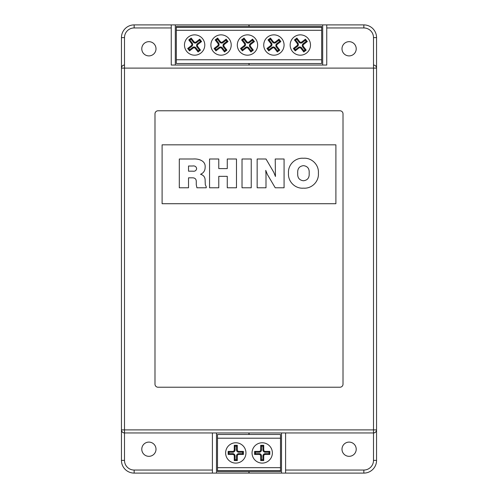 <?xml version="1.0" encoding="UTF-8"?>
<svg xmlns="http://www.w3.org/2000/svg" width="498" height="498" viewBox="0 0 498 498"><rect width="100%" height="100%" fill="white"/><g stroke="black" fill="none" stroke-linecap="round" stroke-linejoin="round"><path stroke-width="0.75" d="M301.807 41.95A1.525 1.525 0 0 1 299.665 41.676L296.87 38.06L294.455 39.927L297.256 43.544A1.525 1.525 0 0 1 296.982 45.679L293.359 48.48L295.227 50.889L298.844 48.094A1.525 1.525 0 0 1 300.985 48.368L303.78 51.985L306.195 50.124L303.394 46.501A1.525 1.525 0 0 1 303.668 44.366L307.285 41.564L305.423 39.155L301.807 41.95L302.305 42.598A2.341 2.341 0 0 1 299.018 42.181L296.721 39.205L295.6 40.07L297.897 43.046A2.341 2.341 0 0 1 297.48 46.326L294.505 48.623L295.376 49.744L295.227 50.889M300.325 34.86A10.165 10.165 0 0 0 290.16 45.025A10.165 10.165 0 0 0 300.325 55.185A10.165 10.165 0 0 0 310.491 45.025A10.165 10.165 0 0 0 300.325 34.86M275.382 41.95A1.525 1.525 0 0 1 273.24 41.676L270.445 38.06L268.03 39.927L270.831 43.544A1.525 1.525 0 0 1 270.557 45.679L266.934 48.48L268.802 50.889L272.418 48.094A1.525 1.525 0 0 1 274.56 48.368L277.355 51.985L279.77 50.124L276.969 46.501A1.525 1.525 0 0 1 277.243 44.366L280.866 41.564L278.998 39.155L275.382 41.95L275.88 42.598A2.341 2.341 0 0 1 272.593 42.181L270.296 39.205L269.175 40.07L271.472 43.046A2.341 2.341 0 0 1 271.055 46.326L268.086 48.623L268.951 49.744L268.802 50.889M273.9 34.86A10.165 10.165 0 0 0 263.735 45.025A10.165 10.165 0 0 0 273.9 55.185A10.165 10.165 0 0 0 284.065 45.025A10.165 10.165 0 0 0 273.9 34.86M248.956 41.95A1.525 1.525 0 0 1 246.815 41.676L244.02 38.06L241.605 39.927L244.406 43.544A1.525 1.525 0 0 1 244.132 45.679L240.515 48.48L242.377 50.889L245.993 48.094A1.525 1.525 0 0 1 248.135 48.368L250.93 51.985L253.345 50.124L250.544 46.501A1.525 1.525 0 0 1 250.818 44.366L254.441 41.564L252.573 39.155L248.956 41.95L249.454 42.598A2.341 2.341 0 0 1 246.168 42.181L243.871 39.205L242.75 40.07L245.053 43.046A2.341 2.341 0 0 1 244.63 46.326L241.661 48.623L242.526 49.744L242.377 50.889M247.475 34.86A10.165 10.165 0 0 0 237.309 45.025A10.165 10.165 0 0 0 247.475 55.185A10.165 10.165 0 0 0 257.64 45.025A10.165 10.165 0 0 0 247.475 34.86M222.531 41.95A1.525 1.525 0 0 1 220.39 41.676L217.595 38.06L215.18 39.927L217.981 43.544A1.525 1.525 0 0 1 217.707 45.679L214.09 48.48L215.951 50.889L219.574 48.094A1.525 1.525 0 0 1 221.71 48.368L224.505 51.985L226.92 50.124L224.125 46.501A1.525 1.525 0 0 1 224.393 44.366L228.016 41.564L226.148 39.155L222.531 41.95L223.029 42.598A2.341 2.341 0 0 1 219.749 42.181L217.445 39.205L216.331 40.07L218.628 43.046A2.341 2.341 0 0 1 218.205 46.326L215.236 48.623L216.101 49.744L215.951 50.889M221.05 34.86A10.165 10.165 0 0 0 210.891 45.025A10.165 10.165 0 0 0 221.05 55.185A10.165 10.165 0 0 0 231.215 45.025A10.165 10.165 0 0 0 221.05 34.86M196.106 41.95A1.525 1.525 0 0 1 193.965 41.676L191.17 38.06L188.761 39.927L191.556 43.544A1.525 1.525 0 0 1 191.282 45.679L187.665 48.48L189.526 50.889L193.149 48.094A1.525 1.525 0 0 1 195.284 48.368L198.086 51.985L200.495 50.124L197.7 46.501A1.525 1.525 0 0 1 197.974 44.366L201.59 41.564L199.723 39.155L196.106 41.95L196.604 42.598A2.341 2.341 0 0 1 193.324 42.181L191.027 39.205L189.906 40.07L192.203 43.046A2.341 2.341 0 0 1 191.78 46.326L188.81 48.623L189.676 49.744L189.526 50.889M194.625 34.86A10.165 10.165 0 0 0 184.465 45.025A10.165 10.165 0 0 0 194.625 55.185A10.165 10.165 0 0 0 204.79 45.025A10.165 10.165 0 0 0 194.625 34.86M349.11 442.1A7.115 7.115 0 0 0 341.995 449.215A7.115 7.115 0 0 0 349.11 456.33A7.115 7.115 0 0 0 356.219 449.215A7.115 7.115 0 0 0 349.11 442.1M148.89 442.1A7.115 7.115 0 0 0 141.781 449.215A7.115 7.115 0 0 0 148.89 456.33A7.115 7.115 0 0 0 156.005 449.215A7.115 7.115 0 0 0 148.89 442.1M349.11 41.67A7.115 7.115 0 0 0 341.995 48.785A7.115 7.115 0 0 0 349.11 55.901A7.115 7.115 0 0 0 356.219 48.785A7.115 7.115 0 0 0 349.11 41.67M148.89 41.67A7.115 7.115 0 0 0 141.781 48.785A7.115 7.115 0 0 0 148.89 55.901A7.115 7.115 0 0 0 156.005 48.785A7.115 7.115 0 0 0 148.89 41.67M266 174.3L266 187.777L257.149 187.777L257.149 159.005L266 159.005L273.819 172.383L275.456 176.485L275.22 159.005L284.078 159.005L284.078 187.777L275.22 187.777L267.401 174.493L265.745 170.372L266 174.3M218.778 176.342L218.778 187.777L209.558 187.777L209.558 159.005L218.778 159.005L218.778 168.598L227.262 168.598L227.262 159.005L236.488 159.005L236.488 187.777L227.262 187.777L227.262 176.342L218.778 176.342M335.901 203.707L335.901 144.831L162.099 144.831L162.099 203.707L335.901 203.707M188.53 177.817L188.53 187.777L179.305 187.777L179.305 159.005L193.118 159.005C198.366 158.538 205.78 160.617 205.132 167.222C205.151 170.59 203.62 172.949 200.545 174.294C203.738 175.19 205.263 177.35 205.132 180.78L205.307 184.802L206.24 186.7L206.24 187.777L196.915 187.777L196.274 184.758L196.274 181.876C196.374 179.168 195.079 177.817 192.402 177.817L188.53 177.817M251.241 159.005L251.241 187.777L242.022 187.777L242.022 159.005L251.241 159.005M318.384 173.204C319.112 181.496 311.754 188.879 303.463 188.151C295.158 188.879 287.776 181.515 288.504 173.204C287.769 164.9 295.158 157.53 303.463 158.264C311.76 157.53 319.118 164.919 318.384 173.204M248.9 471.575L248.9 473.1L134.155 473.1A12.705 12.705 0 0 1 121.45 460.395L121.45 37.605A12.705 12.705 0 0 1 134.155 24.9L171.25 24.9L171.25 65.045L175.315 65.045L175.315 24.9L249.1 24.9L249.1 26.425M248.9 24.9L248.9 26.425M249.1 24.9L363.845 24.9A12.705 12.705 0 0 1 376.55 37.605L376.55 460.395A12.705 12.705 0 0 1 363.845 473.1L248.9 473.1M212.409 432.955L212.409 473.1L134.155 473.1L134.155 470.05L212.409 470.05M175.315 24.9L171.25 24.9M249.1 63.52L249.1 65.045L248.9 63.52M322.685 24.9L322.685 65.045L326.75 65.045L326.75 24.9M171.25 65.045L326.75 65.045M281.519 432.955L281.519 473.1M285.591 432.955L285.591 473.1L363.845 473.1L363.845 470.05A9.655 9.655 0 0 0 373.5 460.395L373.5 432.955L124.5 432.955L124.5 460.395A9.655 9.655 0 0 0 134.155 470.05M134.155 473.1A12.705 12.705 0 0 1 121.45 460.395L121.45 429.905C121.643 431.747 122.664 432.762 124.5 432.955L124.5 429.905L373.5 429.905L373.5 68.095L124.5 68.095L124.5 429.905L121.45 429.905A3.05 3.05 0 0 0 124.5 432.955A3.05 3.05 0 0 1 121.45 429.905M121.45 68.095L121.45 37.605A12.705 12.705 0 0 1 134.155 24.9L134.155 27.95A9.655 9.655 0 0 0 124.5 37.605L124.5 65.045C122.664 65.238 121.643 66.253 121.45 68.095L124.5 68.095L124.5 65.045A3.05 3.05 0 0 0 121.45 68.095A3.05 3.05 0 0 1 124.5 65.045M363.845 27.95L363.845 24.9A12.705 12.705 0 0 1 376.55 37.605L376.55 68.095C376.357 66.253 375.336 65.238 373.5 65.045L373.5 37.605A9.655 9.655 0 0 0 363.845 27.95L326.75 27.95M376.55 429.905A3.05 3.05 0 0 1 373.5 432.955A3.05 3.05 0 0 0 376.55 429.905L373.5 429.905L373.5 432.955C375.336 432.762 376.357 431.747 376.55 429.905L376.55 460.395A12.705 12.705 0 0 1 363.845 473.1M158.04 110.78A3.05 3.05 0 0 0 154.99 113.83L154.99 384.17A3.05 3.05 0 0 0 158.04 387.22L339.96 387.22A3.05 3.05 0 0 0 343.01 384.17L343.01 113.83A3.05 3.05 0 0 0 339.96 110.78L158.04 110.78M376.55 68.095A3.05 3.05 0 0 0 373.5 65.045A3.05 3.05 0 0 1 376.55 68.095L373.5 68.095L373.5 65.045M216.481 473.1L216.481 432.955M249.1 432.955L249.1 434.48M249.1 471.575L249.1 473.1M248.9 432.955L248.9 434.48M176.336 27.44L321.664 27.44L321.664 26.425L176.336 26.425L176.336 63.52L321.664 63.52L321.664 59.76L176.336 59.76M321.664 27.44L321.664 30.285L176.336 30.285M321.664 30.285L321.664 59.76M188.53 166.015L188.53 171.181L192.676 171.181C194.955 171.493 196.28 170.64 196.648 168.61C196.243 166.513 194.843 165.647 192.446 166.015L188.53 166.015M303.475 165.647C299.279 166.189 297.368 168.71 297.723 173.217C297.374 177.718 299.286 180.232 303.475 180.768C307.633 180.226 309.532 177.705 309.158 173.217C309.538 168.722 307.639 166.195 303.475 165.647M188.81 48.623L187.665 48.48M189.906 40.07L188.761 39.927M191.027 39.205L191.17 38.06M189.676 49.744L192.645 47.447A2.341 2.341 0 0 1 195.932 47.87L198.229 50.84L199.349 49.974L197.052 47.005A2.341 2.341 0 0 1 197.469 43.718L200.445 41.421L199.58 40.301L196.604 42.598M199.58 40.301L199.723 39.155M200.445 41.421L201.59 41.564M199.349 49.974L200.495 50.124M198.229 50.84L198.086 51.985M215.236 48.623L214.09 48.48M216.331 40.07L215.18 39.927M217.445 39.205L217.595 38.06M216.101 49.744L219.07 47.447A2.341 2.341 0 0 1 222.357 47.87L224.654 50.84L225.775 49.974L223.478 47.005A2.341 2.341 0 0 1 223.895 43.718L226.87 41.421L226.005 40.301L223.029 42.598M226.005 40.301L226.148 39.155M226.87 41.421L228.016 41.564M225.775 49.974L226.92 50.124M224.654 50.84L224.505 51.985M241.661 48.623L240.515 48.48M242.75 40.07L241.605 39.927M243.871 39.205L244.02 38.06M242.526 49.744L245.495 47.447A2.341 2.341 0 0 1 248.782 47.87L251.079 50.84L252.2 49.974L249.903 47.005A2.341 2.341 0 0 1 250.32 43.718L253.295 41.421L252.424 40.301L249.454 42.598M252.424 40.301L252.573 39.155M253.295 41.421L254.441 41.564M252.2 49.974L253.345 50.124M251.079 50.84L250.93 51.985M268.086 48.623L266.934 48.48M269.175 40.07L268.03 39.927M270.296 39.205L270.445 38.06M268.951 49.744L271.92 47.447A2.341 2.341 0 0 1 275.207 47.87L277.504 50.84L278.625 49.974L276.328 47.005A2.341 2.341 0 0 1 276.745 43.718L279.714 41.421L278.849 40.301L275.88 42.598M278.849 40.301L278.998 39.155M279.714 41.421L280.866 41.564M278.625 49.974L279.77 50.124M277.504 50.84L277.355 51.985M294.505 48.623L293.359 48.48M295.6 40.07L294.455 39.927M296.721 39.205L296.87 38.06M295.376 49.744L298.346 47.447A2.341 2.341 0 0 1 301.632 47.87L303.929 50.84L305.05 49.974L302.747 47.005A2.341 2.341 0 0 1 303.17 43.718L306.139 41.421L305.274 40.301L302.305 42.598M305.274 40.301L305.423 39.155M306.139 41.421L307.285 41.564M305.05 49.974L306.195 50.124M303.929 50.84L303.78 51.985M262.209 442.772A10.165 10.165 0 0 0 252.05 452.931A10.165 10.165 0 0 0 262.209 463.096A10.165 10.165 0 0 0 272.375 452.931A10.165 10.165 0 0 0 262.209 442.772M235.791 442.772A10.165 10.165 0 0 0 225.625 452.931A10.165 10.165 0 0 0 235.791 463.096A10.165 10.165 0 0 0 245.95 452.931A10.165 10.165 0 0 0 235.791 442.772M217.495 438.196L280.505 438.196L280.505 434.48L217.495 434.48L217.495 471.575L280.505 471.575L280.505 470.56L217.495 470.56M280.505 438.196L280.505 467.672L217.495 467.672M280.505 467.672L280.505 470.56M237.309 460.557L237.309 455.981A1.525 1.525 0 0 1 238.835 454.456L243.41 454.456L243.41 451.406L238.835 451.406A1.525 1.525 0 0 1 237.309 449.881L237.309 445.312L234.265 445.312L234.265 449.881A1.525 1.525 0 0 1 232.74 451.406L228.165 451.406L228.165 454.456L232.74 454.456A1.525 1.525 0 0 1 234.265 455.981L234.265 460.557L237.309 460.557L236.494 459.735L236.494 455.981A2.341 2.341 0 0 1 238.835 453.641L242.594 453.641L242.594 452.228L238.835 452.228A2.341 2.341 0 0 1 236.494 449.881L236.494 446.127L235.081 446.127L235.081 449.881A2.341 2.341 0 0 1 232.74 452.228L228.98 452.228L228.98 453.641L232.74 453.641A2.341 2.341 0 0 1 235.081 455.981L235.081 459.735L236.494 459.735M235.081 459.735L234.265 460.557M228.98 453.641L228.165 454.456M228.98 452.228L228.165 451.406M235.081 446.127L234.265 445.312M236.494 446.127L237.309 445.312M242.594 452.228L243.41 451.406M242.594 453.641L243.41 454.456M263.735 460.557L263.735 455.981A1.525 1.525 0 0 1 265.26 454.456L269.835 454.456L269.835 451.406L265.26 451.406A1.525 1.525 0 0 1 263.735 449.881L263.735 445.312L260.691 445.312L260.691 449.881A1.525 1.525 0 0 1 259.165 451.406L254.59 451.406L254.59 454.456L259.165 454.456A1.525 1.525 0 0 1 260.691 455.981L260.691 460.557L263.735 460.557L262.919 459.735L262.919 455.981A2.341 2.341 0 0 1 265.26 453.641L269.02 453.641L269.02 452.228L265.26 452.228A2.341 2.341 0 0 1 262.919 449.881L262.919 446.127L261.506 446.127L261.506 449.881A2.341 2.341 0 0 1 259.165 452.228L255.406 452.228L255.406 453.641L259.165 453.641A2.341 2.341 0 0 1 261.506 455.981L261.506 459.735L262.919 459.735M261.506 459.735L260.691 460.557M255.406 453.641L254.59 454.456M255.406 452.228L254.59 451.406M261.506 446.127L260.691 445.312M262.919 446.127L263.735 445.312M269.02 452.228L269.835 451.406M269.02 453.641L269.835 454.456M171.25 27.95L134.155 27.95M285.591 470.05L363.845 470.05M121.45 37.605L124.5 37.605M376.55 37.605L373.5 37.605M376.55 460.395L373.5 460.395M121.45 460.395L124.5 460.395M191.78 46.326L191.282 45.679M192.203 43.046L191.556 43.544M193.324 42.181L193.965 41.676M197.469 43.718L197.974 44.366M197.052 47.005L197.7 46.501M195.932 47.87L195.284 48.368M192.645 47.447L193.149 48.094M218.205 46.326L217.707 45.679M218.628 43.046L217.981 43.544M219.749 42.181L220.39 41.676M223.895 43.718L224.393 44.366M223.478 47.005L224.125 46.501M222.357 47.87L221.71 48.368M219.07 47.447L219.574 48.094M244.63 46.326L244.132 45.679M245.053 43.046L244.406 43.544M246.168 42.181L246.815 41.676M250.32 43.718L250.818 44.366M249.903 47.005L250.544 46.501M248.782 47.87L248.135 48.368M245.495 47.447L245.993 48.094M271.055 46.326L270.557 45.679M271.472 43.046L270.831 43.544M272.593 42.181L273.24 41.676M276.745 43.718L277.243 44.366M276.328 47.005L276.969 46.501M275.207 47.87L274.56 48.368M271.92 47.447L272.418 48.094M297.48 46.326L296.982 45.679M297.897 43.046L297.256 43.544M299.018 42.181L299.665 41.676M303.17 43.718L303.668 44.366M302.747 47.005L303.394 46.501M301.632 47.87L300.985 48.368M298.346 47.447L298.844 48.094M236.494 455.981L237.309 455.981M235.081 455.981L234.265 455.981M232.74 453.641L232.74 454.456M232.74 452.228L232.74 451.406M235.081 449.881L234.265 449.881M236.494 449.881L237.309 449.881M238.835 452.228L238.835 451.406M238.835 453.641L238.835 454.456M262.919 455.981L263.735 455.981M261.506 455.981L260.691 455.981M259.165 453.641L259.165 454.456M259.165 452.228L259.165 451.406M261.506 449.881L260.691 449.881M262.919 449.881L263.735 449.881M265.26 452.228L265.26 451.406M265.26 453.641L265.26 454.456"/></g></svg>
